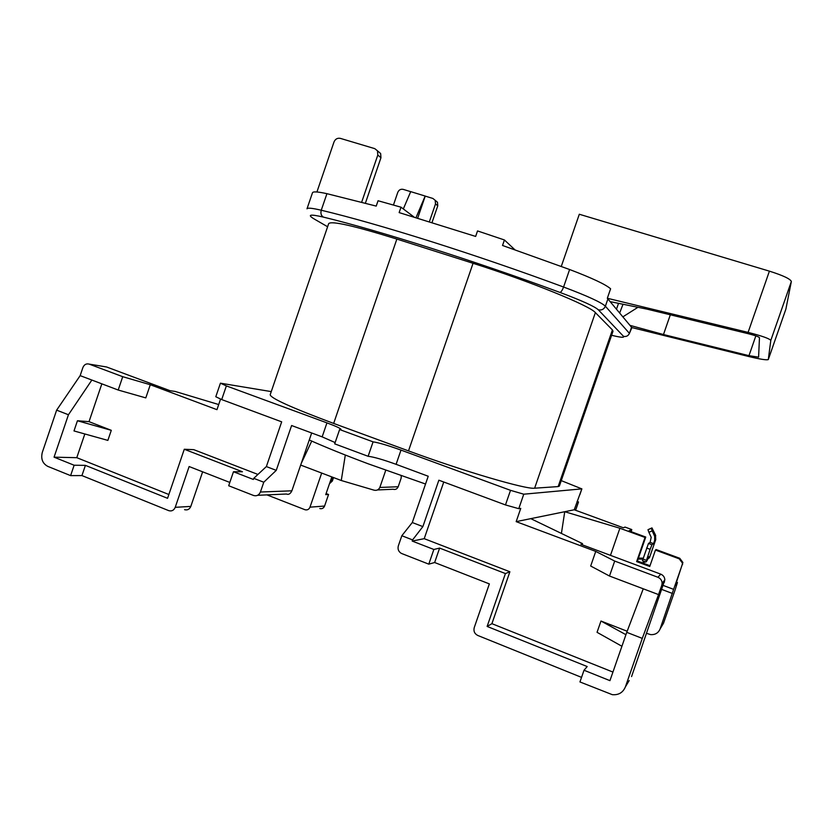 <?xml version="1.0" encoding="UTF-8"?>
<svg xmlns="http://www.w3.org/2000/svg" width="833" height="833" viewBox="0 0 833 833"><rect width="100%" height="100%" fill="white"/><g stroke="black" fill="none" stroke-linecap="round" stroke-linejoin="round"><path stroke-width="1.25" d="M311.677 432.973L309.272 439.991C325.37 447.186 345.039 455.13 368.259 463.835L425.548 484.025M307.023 208.75L312.479 192.777C312.948 191.382 317.769 191.684 326.921 193.673L376.224 206.095L378.057 200.743L400.996 207.188L399.142 212.592L475.643 236.426L477.538 230.928L504.423 239.966L502.528 245.475L569.616 269.517C592.044 278.055 605.716 284.48 610.61 288.791L607.33 298.266L631.789 327.556L749.002 356.576C760.321 359.273 766.745 360.262 768.297 359.564L785.852 309.199M647.116 560.515L648.73 556.673L646.47 561.577L647.574 557.589L645.919 562.025L642.42 560.734L648.47 543.46L650.094 542.366L653.541 543.637L654.665 540.409L654.686 536.369L652.208 530.871L648.907 532.308L647.98 529.715L651.291 528.257L652.208 530.871M650.094 542.366L651.198 537.327L648.907 532.308M641.983 562.712L645.585 561.911M638.099 559.047L642.368 559.089M663.307 585.474L673.626 589.358L682.185 564.826L682.425 563.066L679.259 558.839L655.456 550.061L649.74 566.482L636.651 561.598L645.044 537.462L619.887 528.237L564.743 511.712L574.239 509.775L623.376 527.789L625.042 527.081L631.758 529.549L628.915 530.86L645.752 537.046L637.422 561.015L650.011 565.711M335.137 442.573L322.152 436.867L326.952 422.872L226.368 385.908L221.703 399.569L215.799 396.737L220.422 383.18L226.368 385.908M266.373 466.574L276.254 470.364L263.769 482.224L253.742 478.34L266.373 466.574L281.679 421.842L221.703 399.569M276.254 470.364L291.602 425.528L322.152 436.867M574.239 509.775L581.84 488.877L523.77 494.198L518.761 508.682L520.76 508.38L516.168 521.635L564.743 511.712L561.411 533.432M575.905 509.359L578.508 501.976L577.186 501.258M574.77 509.244L575.509 509.515M577.04 501.674L578.092 502.06M271.256 391.604L220.422 383.18M150.284 384.721L145.796 397.893L118.192 390.031L122.722 376.693L150.284 384.721L216.955 409.669L220.547 399.132M655.456 550.061L656.102 549.551L679.749 558.277L682.893 562.473L675.417 585.391L677.437 582.486L675.074 590.035L663.485 623.282L661.725 626.229M266.956 494.885L305.055 509.754C307.335 510.285 308.981 509.421 309.98 507.162L324.589 506.048L328.556 494.49L326.109 493.553M324.589 506.048C323.61 508.224 322.017 509.067 319.81 508.546M401.777 553.56L428.797 564.149L433.858 549.468L412.189 541.065L412.585 539.909L401.829 535.734L398.341 545.854C397.528 548.978 398.424 551.436 401.037 553.206L401.777 553.56M581.538 677.375L477.757 635.454C474.56 633.778 473.383 631.175 474.227 627.645L489.356 583.902L434.649 562.514L428.797 564.149M385.752 470.249L379.838 487.451C378.546 489.929 376.547 490.814 373.84 490.106L341.27 480.506L300.682 465.074M673.626 589.358L660.163 628.821L663.485 623.282M645.044 537.462L645.752 537.046M619.887 528.237L610.464 555.351M321.684 473.061L309.98 507.162M401.246 475.747L401.142 478.152L398.184 486.753C397.143 489.033 395.446 489.866 393.103 489.252L377.464 489.95M621.907 646.262L597.053 632.32L600.978 621.033L627.176 631.237M600.978 621.033L625.937 634.694M625.396 686.871L642.285 638.39L626.76 632.33L609.943 680.655L584.016 670.242L579.945 681.946L612.297 694.67C618.586 695.211 622.949 692.619 625.396 686.871L629.186 680.54M516.168 521.635L595.751 551.415L614.692 561.067L657.914 577.269L660.767 574.156C663.297 575.249 664.661 577.165 664.859 579.883L631.57 676.573M664.536 581.944L661.787 585.297L658.549 594.595L609.496 576.03L590.68 566.024L595.751 551.415M642.285 638.39L658.549 594.595M626.76 632.33L643.253 588.806M660.767 574.156L580.913 544.303L582.538 543.637L530.788 518.647M612.932 672.064L491.918 623.678L487.128 626.437L587.192 666.546L584.016 670.242M434.649 562.514L439.626 548.093L433.858 549.468M439.626 548.093L505.423 573.562L487.128 626.437M491.918 623.678L509.879 571.761L505.423 573.562M509.879 571.761L424.216 538.67L412.189 541.065M401.829 535.734L412.283 522.541L428.224 476.247L396.102 464.325C383.097 459.629 373.778 456.953 368.124 456.286L334.699 443.854L339.614 429.536L373.08 441.854C378.682 442.677 387.98 445.416 400.996 450.091L396.102 464.325M412.585 539.909L422.872 526.602L438.866 480.204L505.475 504.933L510.525 490.335L400.996 450.091M424.216 538.67L443.75 482.015M422.872 526.602L412.283 522.541M111.299 430.328L77.448 420.759L73.991 430.942L107.873 440.397L111.299 430.328L89.016 421.654L101.845 383.846M84.831 433.972L76.782 457.681L168.87 494.51M263.769 482.224L260.417 492.022C258.98 495.187 256.689 496.343 253.544 495.479L228.69 485.743L233.479 471.738L242.424 471.759L184.291 449.258L193.777 449.664L257.928 474.435M68.441 414.751L54.062 457.171L74.127 465.231L70.607 475.622L47.835 466.407C42.566 463.554 40.723 458.9 42.296 452.434L56.634 410.148L68.441 414.751L91.859 380.056L118.192 390.031M76.782 457.681L54.062 457.171M77.448 420.759L89.016 421.654M122.722 376.693L89.141 364.104L106.551 366.968L170.067 390.708L175.045 391.416L218.694 404.546M233.479 471.738L253.367 479.454L253.742 478.34M326.952 422.872C336.074 426.277 340.759 428.454 340.999 429.401L339.614 429.536M510.525 490.335L523.77 494.198M581.84 488.877L561.255 480.62M559.37 486.066L558.141 486.587L612.411 329.92L613.005 331.232M396.862 239.071L333.658 423.424C291.633 407.722 270.486 398.153 270.194 394.707L328.66 223.661C331.18 220.589 353.91 225.733 396.862 239.071L473.05 263.301C529.757 281.19 590.285 305.93 595.376 312.625L534.619 488.2L558.141 486.587M534.619 488.2C526.716 489.669 464.127 471.436 408.503 450.892L473.05 263.301M333.658 423.424L408.503 450.892M89.141 364.104C86.309 363.386 84.237 364.521 82.915 367.499L80.166 375.631L91.859 380.056M56.634 410.148L80.166 375.631M184.291 449.258L167.568 498.311L85.403 465.366L81.936 475.581L168.828 510.681C171.765 511.452 173.899 510.327 175.232 507.328L189.143 466.542L229.825 482.442M435.399 200.482L437.481 202.273L437.762 205.824L435.503 203.908L429.401 221.661M435.503 203.908L435.211 200.337L432.9 198.462L425.236 196.109L417.697 218.09M630.05 325.38L663.485 334.533L670.336 314.801M663.485 334.533L748.961 355.67L755.854 335.886M410.69 191.663L403.203 189.372C400.704 188.893 398.903 189.872 397.789 192.34L393.447 205.022M378.213 151.46L380.639 153.532L380.952 157.718L365.395 203.169M748.961 355.67L758.592 357.159L759.467 337.688C758.759 336.761 754.99 335.428 748.138 333.679L647.022 309.137L610.235 301.65M595.376 312.625L612.411 329.92M380.952 157.718L377.797 155.042L377.484 150.825L374.788 148.649L340.343 138.372C337.427 137.83 335.324 139.017 334.023 141.922L316.925 191.986M616.503 309.147L618.513 303.337M400.996 207.188L413.959 216.965M504.423 239.966L514.846 249.733M769.411 271.152C783.103 275.494 790.413 278.951 791.35 281.502L770.796 340.437C769.515 338.604 761.945 335.918 748.086 332.388L769.411 271.152L579.299 214.248L561.286 266.414M748.086 332.388L607.33 298.266M770.796 340.437L768.297 359.544L785.873 309.137M791.35 281.502L785.883 309.105M377.797 155.042L361.668 202.18M437.762 205.824L432.046 222.473M403.328 208.937L410.711 191.632L425.163 196.047L416.031 217.59M663.474 334.512L670.326 314.791M619.679 312.969L623.011 304.253M637.932 307.304L622.917 316.832M309.272 439.991L291.862 490.814C290.415 493.865 288.614 494.927 286.437 494.011L257.584 495.302M81.936 475.581L70.607 475.622M175.232 507.328L190.83 506.402L202.627 471.811M190.83 506.402C189.528 509.327 187.435 510.421 184.572 509.671M582.538 543.637L582.142 544.761M85.403 465.366L74.127 465.231M518.761 508.682L505.475 504.933M661.787 585.297L662.131 583.173C661.923 580.372 660.517 578.404 657.914 577.269M614.692 561.067L609.496 576.03M341.27 480.506L345.31 455.026M311.729 441.084L301.254 463.398M646.627 633.351L650.563 634.6C655.175 634.933 658.382 633.007 660.163 628.821M331.815 476.913L325.734 494.635L328.556 494.49M672.481 593.481L661.902 589.493M631.206 531.704L631.758 529.549M636.651 561.598L637.422 561.015M373.08 441.854L368.124 456.286M332.554 477.194L331.232 481.058L332.346 481.037L329.504 483.661M333.533 477.569L332.346 481.037M329.691 483.109L331.232 481.058M648.501 543.439L651.968 544.751L653.541 543.637M648.47 543.46L651.968 544.751L650.115 549.311L646.606 548.02M645.919 562.025L650.115 549.311M647.949 558.922L649.459 557.693L655.727 539.68L654.665 540.409M638.422 558.11L643.076 558.162M654.426 535.692L655.488 535.015L651.958 527.903L648.001 529.694M651.958 527.903L647.98 529.715M655.488 535.015L655.727 539.68M642.784 558.995L646.293 560.297M326.921 193.673L321.257 210.228C349.766 217.028 386.096 227.378 430.255 241.268C474.925 255.429 519.365 270.673 563.577 287.021L569.616 269.517M575.884 509.432L578.466 501.997M682.654 564.212L682.185 564.826M607.923 298.88L605.383 306.221L629.425 333.346L631.56 327.192M559.922 292.414C561.098 292.133 562.317 290.332 563.577 287.021C587.504 296.027 601.447 302.431 605.383 306.221C603.956 309.303 601.613 310.501 598.323 309.803C594.575 306.388 581.778 300.598 559.922 292.414C475.841 261.26 376.537 229.887 323.454 217.121C309.959 213.977 306.898 214.612 314.28 219.037L327.608 226.743M611.599 335.283C620.752 337.521 624.708 337.854 623.49 336.313C626.26 336.907 628.238 335.918 629.425 333.346L631.924 327.588M623.49 336.313L598.323 309.803M307.002 208.823C307.408 207.625 312.156 208.094 321.257 210.228C320.434 213.467 321.163 215.768 323.454 217.121M379.838 487.451L398.184 486.753M260.417 492.022L291.862 490.814M677.437 582.486L676.417 582.111M679.259 558.839L679.749 558.277M314.28 219.037L312.458 217.902M613.036 331.149L559.349 486.139M437.481 202.273L435.211 200.337M380.639 153.532L377.484 150.825M655.748 535.692L654.686 536.369M581.882 488.856L579.862 494.687M575.926 509.411L578.508 501.976M662.131 583.173L664.859 579.883M682.893 562.473L682.425 563.066"/></g></svg>
